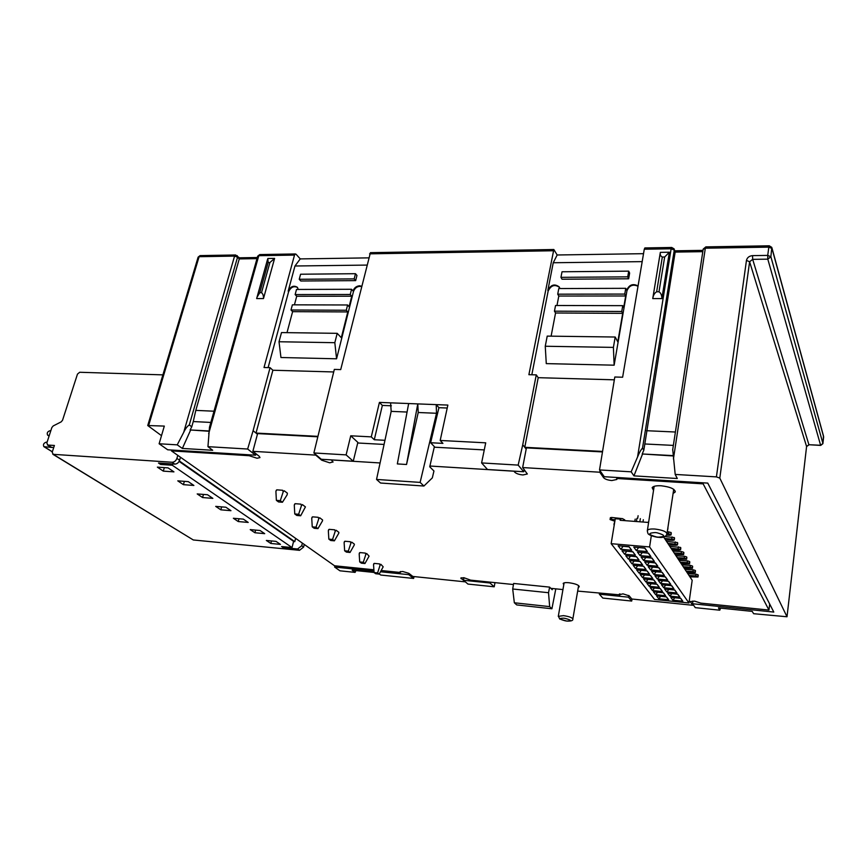 <?xml version="1.0" encoding="UTF-8"?>
<svg xmlns="http://www.w3.org/2000/svg" width="867" height="867" viewBox="0 0 867 867"><rect width="100%" height="100%" fill="white"/><g stroke="black" fill="none" stroke-linecap="round" stroke-linejoin="round"><path stroke-width="1.3" d="M526.193 449.084L522.736 444.76L536.272 374.88L528.892 374.685L553.829 249.512L557.156 254.985L643.531 253.673M257.445 434.237L253.088 430.715L270.081 367.673L264.023 367.51L294.509 255.093L295.419 253.955L296.091 254.269L300.253 258.908L368.562 257.867M672.066 247.843L674.038 248.796L674.277 250.054L642.512 448.131C641.027 449.55 639.38 452.509 637.548 457.028L631.165 471.821L599.52 469.936L604.234 476.709L707.765 483.103L773.798 612.069L692.56 603.746L695.28 607.648L719.783 610.195L718.461 607.908L752.198 611.387L753.64 613.706L787.008 616.762L719.794 478.096L716.413 476.883L675.198 474.433L672.727 449.615M631.165 471.821L633.94 475.875L677.3 478.508L675.198 474.433M161.5 435.657L147.737 425.534L164.318 426.087L159.116 443.763L167.689 449.789L255.581 455.208L247.648 449.03L207.95 446.668L209.489 427.225L257.694 256.166L258.789 255.7L208.654 433.76M333.687 371.954L272.877 370.242L256.014 433.077L317.582 436.339M384.959 440.306L374.284 439.742L371.282 436.87L350.734 435.798L357.854 442.398L353.259 461.233L346.117 454.882L313.876 452.964L334.326 369.418L340.709 369.591L370.426 252.665L553.829 249.512M371.282 436.87L379.421 402.407L417.775 403.903L418.219 412.508L406.536 464.495L417.775 403.903L436.209 404.629L436.513 413.277L420.127 482.399L423.92 486.029L432.33 477.88L433.944 470.998L429.729 466.771L434.378 446.657L430.628 442.734L442.929 443.384L440.187 440.458L485.715 442.831L481.608 462.935L487.514 469.513L523.722 471.746L518.173 465.102L481.608 462.935M536.272 374.88L538.212 377.687L524.773 447.307L602.121 451.404M673.106 455.955L642.198 453.972L673.074 455.608M208.839 431.246L190.111 429.956L208.871 430.953M628.456 597.179L599.346 594.188L602.814 598.067L631.696 601.059L628.456 597.179L628.77 595.477M599.487 593.321L599.346 594.188M692.852 601.026L692.56 603.746M631.696 601.059L632.076 599.032M719.783 610.195L720.618 608.135M489.909 582.971L463.487 580.272L467.963 584.076L494.201 586.796L489.909 582.971L490.061 582.136M495.003 582.646L494.201 586.796M380.537 571.765L408.758 574.658L413.613 578.441L380.732 575.038L379.258 573.976M373.98 571.093L334.619 567.061L339.951 570.811L355.112 572.383L352.154 570.193L374.067 572.448M355.112 572.383L355.969 570.584M237.211 255.613L237.547 257.196L189.288 424.971C187.337 426.13 185.462 428.612 183.685 432.405L177.226 444.847L159.116 443.763M189.288 424.971L191.759 426.781L190.111 429.956M190.534 430.27L182.363 448.434L177.226 444.847M191.759 426.781L193.254 421.557L210.833 422.435M268.109 367.619L288.624 291.67C290.824 287.118 293.794 285.72 297.533 287.476M336.569 358.797L334.825 342.693L337.198 333.329L281.493 332.581L279.022 341.75L280.951 357.518L336.569 358.797L353.487 291.496C355.037 287.627 357.692 285.958 361.431 286.489M531.829 374.761L548.161 290.987C551.087 285.243 554.88 284.062 559.529 287.443M614.139 365.18L613.403 347.396L615.191 337.025L547.218 336.114L545.256 346.247L546.275 363.62L614.139 365.18L626.949 290.781C629.247 285.46 632.943 283.953 638.014 286.251M642.512 448.131L643.823 450.19L644.82 443.98L673.366 445.4M643.823 450.19L642.198 453.972M440.187 440.458L447.86 405.073L436.209 404.629L438.93 407.685L430.628 442.734M438.93 407.685L447.22 408.021M374.284 439.742L382.358 405.42L391.375 405.789M257 258.637L239.27 258.919L195.801 410.384L193.254 421.557M183.685 432.405L234.567 256.101L237.547 257.196L239.27 258.919L239.4 257.813L257.315 257.521M213.997 411.207L195.801 410.384M207.95 446.668L212.686 450.276L182.363 448.434M300.253 258.908L294.964 265.996L366.763 265.085M298.259 289.459L297.414 287.335C293.707 285.08 290.618 286.37 288.158 291.182L294.964 265.996M270.081 367.673L272.877 370.242M361.506 286.186L359.567 285.774C356.326 286.11 354.159 287.844 353.053 290.998L351.568 289.275L296.503 289.459L295.138 294.574L350.246 294.487L351.568 289.275M347.786 311.936L346.28 310.245L347.602 304.978L292.385 304.837L290.998 309.996L292.613 311.654L347.786 311.936L341.305 337.718L337.198 333.329M295.138 294.574L296.72 296.254L351.742 296.211L349.108 306.68L347.602 304.978M351.742 296.211L350.246 294.487M279.022 341.75L334.825 342.693M296.72 296.254L294.422 304.848M292.613 311.654L286.999 332.657M299.234 279.282L300.806 280.995L355.665 280.626L356.955 275.457L355.492 273.701L300.589 274.221L299.234 279.282L354.18 278.881L355.492 273.701M290.998 309.996L346.28 310.245M355.665 280.626L354.18 278.881M557.156 254.985L553.244 262.744L642.187 261.628M559.887 288.548L559.226 286.923C554.577 283.52 550.783 284.69 547.836 290.445L553.244 262.744M599.52 469.936L614.801 377.015L622.625 377.221L644.279 249.23L644.864 247.94L671.762 247.474M538.212 377.687L614.313 379.822M638.069 285.969C632.975 283.292 629.182 284.712 626.678 290.228L625.746 288.321L558.792 288.548L557.719 294.184L624.76 294.076L625.746 288.321M622.701 313.345L621.747 311.481L622.755 305.661L555.541 305.498L554.447 311.177L555.552 312.998L622.701 313.345L617.792 341.847L615.191 337.025M557.719 294.184L558.803 296.037L625.692 295.972L623.698 307.536L622.755 305.661M625.692 295.972L624.76 294.076M545.256 346.247L613.403 347.396M558.803 296.037L556.982 305.498M555.552 312.998L551.109 336.168M560.949 277.342L562.022 279.228L628.651 278.784L629.637 273.094L628.716 271.143L562.022 271.772L560.949 277.342L627.73 276.855L628.716 271.143M554.447 311.177L621.747 311.481M628.651 278.784L627.73 276.855M702.801 251.658L675.155 252.091L674.233 249.241M637.548 457.028L671.145 248.775L674.277 250.054L675.155 252.091L644.82 443.98M642.425 454.319L633.94 475.875M675.393 432.015L646.576 430.715M661.868 298.606L652.743 298.595L660.34 252.362L669.367 252.221L661.868 298.606C661.868 295.289 660.903 293.013 658.996 291.778L664.664 257L662.323 257.033L656.644 291.778L658.996 291.778M524.232 469.491L523.722 471.746M522.736 444.76L518.173 465.102M350.734 435.798L346.117 454.882M552.463 588.52L552.225 589.723L549.624 587.122L548.529 592.714L549.656 606.618L551.911 608.775L555.801 588.856M549.624 587.122L513.643 583.458L512.7 588.996L514.337 602.782L516.743 604.928L551.911 608.775M548.529 592.714L512.7 588.996M549.656 606.618L514.337 602.782M423.92 486.029L380.559 483.027L376.538 479.44L391.18 411.37L390.594 402.841M382.358 405.42L379.421 402.407M408.66 403.545L397.335 463.921L406.536 464.495M420.127 482.399L376.538 479.44M313.876 452.964L321.278 459.261L353.259 461.233M256.014 453.788L255.581 455.208M253.088 430.715L247.648 449.03M268.141 262.56L267.816 258.496L274.601 258.399L263.481 298.573C263.568 295.712 262.918 293.74 261.52 292.667L269.897 262.538L268.141 262.56L259.764 292.678L261.52 292.667M257.217 296.547L267.426 259.905M267.556 259.374L256.654 298.573L263.481 298.573M274.601 258.399L269.897 262.538M256.979 297.316L259.764 292.678M669.367 252.221L664.664 257M660.34 252.362C659.928 254.638 660.589 256.188 662.323 257.033M652.743 298.595C653.252 295.3 654.552 293.024 656.644 291.778M334.911 565.804L334.619 567.061M408.758 574.658L409.04 573.488M463.921 577.704L463.487 580.272M413.613 578.441L414.068 576.577M602.056 451.902L526.421 447.881L522.638 467.562L527.331 473.989L522.931 474.964C519.084 474.585 516.353 473.653 514.738 472.179L513.925 471.149M484.263 449.919L434.259 447.188M384.07 444.435L357.713 442.994M317.485 436.784L257.607 433.598L252.861 451.328L259.255 456.324L259.981 457.581L257.076 458.253L249.132 455.706L171.449 450.883L334.543 565.772L373.883 569.782M619.32 594.09L619.211 594.805L622.95 593.841L629.171 595.813L631.815 599.01L692.614 605.264L690.327 601.611L694.586 601.124L700.829 603.129L768.953 610.075L769.679 604.017M522.638 467.562L599.769 472.212L603.595 477.684C605.025 479.202 607.778 480.155 611.842 480.546L616.86 479.462L616.751 478.497L703.159 483.862L768.953 610.075M619.211 594.805L577.671 591.088M562.943 589.582L550.859 588.346M513.459 584.531L470.651 580.153L463.856 577.693L460.81 578.072L464.842 581.421M381.252 570.529L400.348 572.48L399.99 571.841L402.765 571.494L408.866 573.347L412.833 576.457L464.766 581.8M333.047 461.905L329.731 462.826L321.722 460.204L315.729 455.11L252.861 451.328M333.015 462.068L331.367 459.943L380.082 462.956M429.902 466.023L513.914 471.204M673.106 493.421L675.111 492.12C675.165 489.031 670.505 486.918 661.12 485.769C656.232 485.553 653.241 486.17 652.157 487.655L653.523 490.419M578.322 587.349L579.254 586.786C578.961 585.052 575.525 583.697 568.947 582.732C565.685 582.451 563.767 582.689 563.182 583.458L563.799 584.661M703.31 482.821L703.159 483.862M616.914 477.5L616.751 478.497M599.769 472.212L600.04 470.673M249.132 455.706L249.371 454.828M171.699 450.038L171.449 450.883M400.565 571.516L400.348 572.48M619.948 593.884L619.71 595.38M692.614 605.264L692.787 604.061M283.184 491.86L284.203 490.755L287.4 493.182L287.129 494.851L282.447 502.253L280.301 500.66L283.184 491.86L282.685 490.278L276.801 489.833L275.901 491.307L276.356 490.169M275.901 491.307L276.367 500.346L278.524 501.939L282.447 502.253M280.301 500.66L276.367 500.346M301.423 505.699L302.41 504.605L305.433 506.913L300.654 515.778L298.627 514.272L301.423 505.699L300.936 504.15L295.159 503.684L294.281 505.125L294.715 503.998M294.281 505.125L294.769 513.947L296.807 515.453L300.654 515.778M298.627 514.272L294.769 513.947M318.742 518.824L319.695 517.762L322.567 519.951L322.502 520.861L317.951 528.621L316.022 527.19L318.742 518.824L318.265 517.317L312.597 516.84L311.741 518.238L312.142 517.122M311.741 518.238L312.239 526.854L314.179 528.285L317.951 528.621M316.022 527.19L312.239 526.854M335.204 531.308L336.125 530.257L338.856 532.338L338.791 533.194L334.391 540.835L332.56 539.469L335.204 531.308L334.738 529.824L329.167 529.336L328.333 530.702L328.701 529.607M328.333 530.702L328.842 539.122L330.685 540.488L334.391 540.835M332.56 539.469L328.842 539.122M350.875 543.186L351.753 542.157L354.365 544.14L354.3 544.942L350.04 552.452L348.296 551.152L350.875 543.186L350.409 541.745L344.947 541.236L344.123 542.569L344.47 541.485M344.123 542.569L344.643 550.805L346.41 552.106L350.04 552.452M348.296 551.152L344.643 550.805M380.049 565.317L380.873 564.309L383.192 566.823L379.182 574.095L377.589 572.914L380.049 565.317L379.594 563.918L374.316 563.398L373.536 564.655L373.85 563.604M373.536 564.655L374.078 572.556L375.682 573.737L379.182 574.095M377.589 572.914L374.078 572.556M365.809 554.512L366.654 553.493L369.093 556.137L364.953 563.528L363.284 562.293L365.809 554.512L365.343 553.092L359.978 552.572L359.176 553.872L359.502 552.81M359.176 553.872L359.707 561.935L361.387 563.171L364.953 563.528M363.284 562.293L359.707 561.935M631.707 550.231L620.837 549.288L618.128 545.744L629.063 546.676L631.707 550.231L628.922 546.665M620.837 549.288L623.059 546.329L629.052 546.839M638.112 515.724L637.689 518.347M634.817 521.403L635.186 519.095M636.421 521.533L636.92 518.368M648.787 521.262L648.126 522.422L620.133 520.287L620.328 519.105L621.238 520.373M651.323 535.676L649.589 546.936L611.159 543.685L654.542 599.455L688.962 602.988L692.18 580.283L663.623 536.976M620.328 519.105L615.267 518.715L611.159 543.685M649.589 546.936L688.962 602.988M664.458 575.504L662.171 572.307L651.605 571.32L653.967 574.528L664.458 575.504L661.922 572.274M661.174 570.919L658.844 567.647L648.18 566.671L650.586 569.944L661.174 570.919L658.595 567.625M657.836 566.238L655.441 562.889L644.69 561.924L647.15 565.262L657.836 566.238L655.192 562.867M654.412 561.448L651.984 558.034L641.125 557.08L643.628 560.483L654.412 561.448L651.724 558.012M650.922 556.571L648.44 553.081L637.483 552.127L640.041 555.606L650.922 556.571L648.18 553.059M647.367 551.575L644.82 548.02L633.766 547.077L636.378 550.632L647.367 551.575L644.56 547.998M682.817 601.21L680.779 598.36L670.765 597.341L672.857 600.192L682.817 601.21L680.562 598.338M679.901 597.135L677.831 594.231L667.72 593.223L669.866 596.117L679.901 597.135L677.604 594.209M676.932 592.974L674.819 590.015L664.631 589.007L666.81 591.966L676.932 592.974L674.591 589.993M673.908 588.736L671.752 585.713L661.467 584.716L663.688 587.739L673.908 588.736L671.513 585.691M670.82 584.412L668.62 581.334L658.248 580.337L660.513 583.415L670.82 584.412L668.381 581.313M667.666 580.001L665.423 576.858L654.964 575.872L657.273 579.015L667.666 580.001L665.184 576.837M635.424 555.205L632.823 551.726L621.986 550.783L624.652 554.251L635.424 555.205L632.78 551.846L626.874 551.206M639.055 560.071L636.519 556.668L625.768 555.725L628.38 559.117L639.055 560.071L636.367 556.657M642.61 564.851L640.128 561.513L629.485 560.559L632.032 563.886L642.61 564.851L639.976 561.502M646.088 569.521L643.661 566.259L633.116 565.295L635.609 568.557L646.088 569.521L643.52 566.249L637.765 565.717M649.502 574.106L647.118 570.909L636.671 569.933L639.12 573.13L649.502 574.106L646.977 570.887M652.851 578.592L650.51 575.46L640.16 574.485L642.555 577.617L652.851 578.592L650.38 575.45M656.135 582.992L653.837 579.915L643.574 578.939L645.926 582.006L656.135 582.992L653.707 579.904M659.353 587.306L657.099 584.293L646.923 583.307L649.231 586.32L659.353 587.306L656.969 584.282M662.496 591.543L660.296 588.585L650.207 587.588L652.472 590.546L662.496 591.543L660.166 588.574M665.596 595.694L663.428 592.79L653.425 591.793L655.647 594.686L665.596 595.694L663.309 592.779M668.63 599.758L666.506 596.919L656.59 595.911L658.768 598.75L668.63 599.758L666.387 596.908M680.768 548.074L680.292 549.255L671.047 548.247M680.292 549.255L680.552 549.83L679.11 550.111L672.044 549.754M669.801 546.351L680.562 547.435M653.967 574.528L656.135 571.743M677.658 543.208L677.17 544.389L667.839 543.371M677.17 544.389L677.441 544.985L675.989 545.267L668.858 544.92M666.582 541.463L677.441 542.558M650.586 569.944L652.786 567.094M658.617 567.657L652.764 567.094M674.472 538.234L673.984 539.426L664.566 538.407M673.984 539.426L674.255 540.022L672.792 540.325L665.596 539.978M664.772 536.554L674.266 537.573M647.15 565.262L649.361 562.347M655.246 562.932L649.307 562.336M671.231 533.162L670.733 534.354L667.048 533.595M670.733 534.354L671.015 534.972L669.541 535.275L666.463 535.134M667.287 531.72L671.015 532.479M643.628 560.483L645.872 557.503M651.8 558.11L645.785 557.492M639.846 521.793L640.345 518.629M642.967 522.032L643.325 519.712M636.378 550.632L638.654 547.489M644.69 548.172L638.513 547.478M614.194 525.261L614.302 524.6M624.652 554.251L626.743 551.195M640.041 555.606L642.306 552.55M648.278 553.189L642.187 552.539M687.834 573.694L695.984 574.171L695.746 575.894L689.027 575.504M684.973 569.348L693.199 569.825L692.95 571.57L686.176 571.18M687.076 572.545L695.226 572.708L695.247 570.432L693.199 569.825M692.95 571.57L694.998 572.187M695.432 570.995L695.247 570.432M669.866 596.117L671.86 593.635M655.647 594.686L657.619 592.204M658.768 598.75L660.697 596.333M689.915 576.848L698 577.01L698.011 574.778L695.984 574.171M695.746 575.894L697.772 576.501M698.195 575.32L698.011 574.778M672.857 600.192L674.819 597.753M682.058 564.926L690.349 565.392L690.099 567.159L683.261 566.769M684.193 568.167L692.408 568.308L692.419 566.021L690.349 565.392M690.099 567.159L692.169 567.777M692.614 566.595L692.419 566.021M666.81 591.966L668.836 589.419M679.078 560.418L687.455 560.873L687.195 562.65L680.302 562.271M681.245 563.702L689.536 563.832L689.547 561.513L687.455 560.873M687.195 562.65L689.287 563.29M689.742 562.098L689.547 561.513M663.688 587.739L665.758 585.138M676.043 555.823L684.496 556.267L684.236 558.066L677.279 557.687M678.232 559.139L686.599 559.258L686.61 556.907L684.496 556.267M684.236 558.066L686.35 558.706M686.805 557.514L686.61 556.907M660.513 583.415L662.616 580.76M672.955 551.13L681.484 551.575L681.213 553.374L674.201 553.016M675.176 554.501L683.608 554.598L683.619 552.225L681.484 551.575M681.213 553.374L683.359 554.024M683.814 552.843L683.619 552.225M657.273 579.015L659.408 576.295M636.443 556.755L630.58 556.148M628.38 559.117L630.493 556.137M640.03 561.567L634.211 560.982M632.032 563.886L634.156 560.982M635.609 568.557L637.744 565.717M639.12 573.13L641.255 570.356M642.555 577.617L644.658 574.908M645.926 582.006L647.996 579.362M649.231 586.32L651.258 583.729M652.472 590.546L654.466 588.01M615.093 519.745L611.43 519.344L611.744 517.469L610.379 517.664L610.065 519.539L614.855 521.251M611.744 517.469L622.842 518.694L624.825 520.644M610.065 519.528L611.43 519.344M52.811 454.243L193.308 539.968L299.516 550.317L303.634 547.077L304.284 544.454M302.377 543.11L301.727 545.744L297.598 548.984L283.097 547.586L281.569 546.546L292.038 547.554L172.305 465.243L160.601 464.452L158.498 463.021L174.766 464.116C177.041 464.008 178.645 462.729 179.588 460.258L180.455 457.223M177.789 455.348L176.911 458.383C175.968 460.865 174.354 462.154 172.067 462.252L53.212 454.33L52.193 452.271L54.393 445.465L47.826 445.053L46.818 443.015L51.857 427.55L53.212 425.935L61.189 421.861L62.543 420.246L77.477 374.089L79.71 372.268L162.888 374.869M292.038 547.554L293.599 541.333L179.101 461.407M172.674 463.975L172.305 465.243M188.291 481.64L177.778 480.86L183.425 484.664L193.883 485.455L188.291 481.64M207.538 494.743L197.199 493.93L202.575 497.55L212.859 498.373L207.538 494.743M225.875 507.228L215.699 506.382L220.836 509.829L230.958 510.685L225.875 507.228M243.367 519.138L233.364 518.26L238.252 521.555L248.211 522.433L243.367 519.138M260.067 530.506L250.227 529.607L254.909 532.75L264.706 533.66L260.067 530.506M276.031 541.376L266.342 540.455L270.829 543.468L280.475 544.389L276.031 541.376M168.068 467.877L157.371 467.14L163.31 471.128L173.942 471.876L168.068 467.877M47.425 444.955L51.045 447.199L53.7 447.589M47.1 442.137L46.081 442.203C43.643 443.167 42.916 444.663 43.892 446.668L51.435 447.415M49.213 435.657L47.631 435.158C46.688 433.001 47.49 431.528 50.037 430.726L50.806 430.769M44.52 446.971L52.356 451.772M179.328 460.962L294.78 541.647L293.555 541.528M295.614 538.342L294.78 541.647M283.097 547.586L283.314 546.719M164.329 467.616L163.31 471.128M184.368 481.348L183.425 484.664M203.442 494.418L202.575 497.55M221.638 506.87L220.836 509.829M238.999 518.748L238.252 521.555M255.602 530.095L254.909 532.75M271.469 540.943L270.829 543.468M160.969 463.184L160.601 464.452M787.019 616.621L806.581 446.494L808.911 444.717L820.648 445.421L767.804 259.157L767.728 255.407L770.882 256.751L767.804 259.157L752.675 259.352L808.911 444.717L820.572 445.27L822.913 443.481L823.639 436.87L771.977 248.482L768.823 247.138L769.257 245.794L771.793 247.366L770.882 256.751L822.913 443.481L823.477 435.96L771.988 248.103M787.03 616.632L806.581 446.494L749.608 261.747L719.794 478.096M705.901 246.889L705.326 248.2L768.823 247.138L767.728 255.407L752.578 255.624L752.675 259.352L749.608 261.747L746.454 260.414L716.413 476.883M558.283 616.372L563.507 615.635C569.424 616.545 572.523 617.716 572.805 619.136C573.185 620.566 571.212 621.227 566.91 621.097M563.745 618.182L565.1 618.388C571.472 620.111 572.003 621 566.693 621.032L565.338 620.837C558.987 619.125 558.446 618.236 563.745 618.182M200.223 255.602L198.12 257.131L147.737 425.534M239.433 257.835L235.531 254.985L234.567 256.101L199.107 256.697L148.712 425.274M198.12 257.131L200.093 255.602L235.651 254.985M259.851 254.573L258.789 255.7L294.509 255.093M553.157 250.758L369.57 253.836M548.161 290.987L547.836 290.445M626.949 290.781L626.678 290.228M674.049 248.807L671.697 247.474L671.145 248.775L644.279 249.23M673.431 458.968L705.326 248.2L703.137 249.425M672.662 450.006L703.191 249.089L705.836 246.889L769.311 245.794M752.578 255.624C749.218 255.949 747.181 257.553 746.454 260.414M407.067 412.042L391.18 411.37M436.513 413.277L418.219 412.508M647.27 530.983L647.4 530.344C648.299 529.217 650.835 528.783 654.986 529.043C662.952 530.084 666.929 531.807 666.907 534.191C665.726 536.846 662.941 537.887 658.562 537.302M658.281 537.161L656.438 536.944C648.05 534.527 647.638 533.075 655.192 532.555L657.056 532.782C665.466 535.21 665.867 536.673 658.281 537.161M603.595 477.684L603.855 476.167M514.738 472.179L514.933 471.204M321.722 460.204L321.939 459.304M461.277 577.769L461.092 578.679M690.457 601.47L690.381 602.056M678.135 548.605L678.406 546.774M680.801 547.814L680.541 549.635M674.992 543.728L675.263 541.886M677.691 542.937L677.42 544.779M671.773 538.743L672.055 536.89M674.515 537.963L674.244 539.816M668.5 533.66L668.782 531.785M671.275 532.88L670.993 534.755M695.464 570.779L695.215 572.523M698.228 575.114L697.989 576.837M692.646 566.368L692.397 568.123M689.774 561.87L689.525 563.637M686.848 557.275L686.588 559.063M683.857 552.593L683.597 554.403M301.727 545.744L303.634 547.077M176.911 458.383L179.588 460.258M53.212 454.33L193.308 539.968M174.766 464.116L172.067 462.252M299.516 550.317L297.598 548.984M48.281 435.472L49.105 435.993M47.826 445.053L51.727 447.47M566.769 621.086L559.735 619.027L558.337 616.112L564.103 582.884M572.859 618.854L578.625 585.572M820.691 445.421L822.891 443.676M295.419 253.955L259.732 254.573L257.694 256.166M674.916 250.812L702.996 250.357M808.998 444.869L806.592 446.516M667.026 533.454L673.724 489.324M658.4 537.28C657.132 537.529 649.99 535.557 649.21 534.549C648.093 534.321 647.486 532.923 647.4 530.344L654.152 486.344M675.252 491.166L675.111 492.12M680.573 549.711L680.812 548.02M677.452 544.855L677.701 543.154M674.277 539.892L674.526 538.179M671.025 534.841L671.286 533.107M667.72 529.672L667.98 527.927M614.259 522.931L613.955 524.784M695.475 570.963L695.247 572.588M698.238 575.287L698.011 576.891M692.657 566.552L692.43 568.188M689.785 562.054L689.547 563.702M686.859 557.47L686.621 559.128M683.868 552.788L683.619 554.468M624.413 519.561L625.205 520.666M44.25 446.884L52.334 451.848M47.967 435.375L49.083 436.068"/></g></svg>
